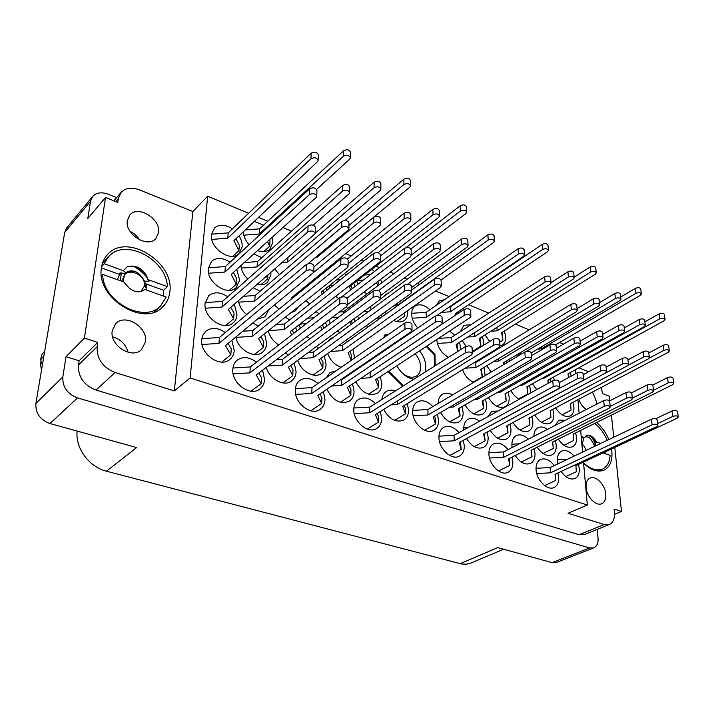 <?xml version="1.0" encoding="UTF-8"?>
<svg xmlns="http://www.w3.org/2000/svg" width="714" height="714" viewBox="0 0 714 714"><rect width="100%" height="100%" fill="white"/><g stroke="black" fill="none" stroke-linecap="round" stroke-linejoin="round"><path stroke-width="1.07" d="M583.597 463.297C591.022 470.285 597.886 472.552 604.169 470.098C610.051 466.992 612.603 460.655 611.836 451.096L611.55 448.945M101.495 267.5C95.399 297.47 143.853 327.833 162.64 306.949C166.71 303.013 169.093 298.05 169.789 292.071C174.876 262.083 126.2 232.05 107.341 254.8C104.208 258.281 102.254 262.511 101.495 267.5M155.233 311.661L155.679 310.635M112.223 330.832C109.42 345.433 132.01 359.633 141.604 349.565L145.469 341.827C148.039 327.19 125.343 313.089 115.73 323.629L112.223 330.832M127.324 220.555C124.655 234.219 147.682 248.561 155.866 238.574L158.562 232.657C161.016 219.002 137.998 204.722 129.778 215.066L127.324 220.555M605.793 494.061C606.15 498.961 604.812 502.156 601.804 503.673C596.101 506.556 586.631 496.882 586.078 487.537C585.775 482.762 587.078 479.629 589.969 478.13C595.69 475.131 605.142 484.699 605.793 494.061M592.477 392.031L596.815 402.428L596.877 404.062M586.292 409.488C582.865 407.123 580.339 403.705 578.724 399.242M574.101 456.13C569.79 451.239 565.613 449.579 561.561 451.141C558.544 452.783 557.17 456.067 557.42 460.976L557.866 463.877M561.124 471.463C565.658 477.728 570.281 480.076 574.984 478.514C578.144 476.845 579.572 473.489 579.25 468.429L578.483 464.43M554.287 465.582C549.7 459.807 545.094 457.772 540.471 459.486C537.33 461.199 535.866 464.573 536.071 469.607C536.437 480.129 547.522 491.045 554.126 487.466C557.429 485.734 558.937 482.28 558.66 477.095L557.902 472.98M528.378 439.164C524.058 435.129 520.006 433.951 516.204 435.629C513.179 437.361 511.742 440.636 511.902 445.438L512.134 447.482M515.178 455.532C520.06 462.627 525.174 465.242 530.529 463.395C533.715 461.637 535.197 458.281 534.982 453.319L534.108 448.722M479.612 421.198C475.426 418.172 471.606 417.52 468.152 419.252C465.144 421.082 463.663 424.33 463.725 428.998L463.779 429.944M466.528 438.574C471.758 446.643 477.434 449.57 483.565 447.366C486.743 445.509 488.278 442.171 488.162 437.334L487.162 432.059M432.854 406.605C427.445 401.036 422.206 399.483 417.146 401.946C414.191 403.865 412.692 407.069 412.647 411.559C412.308 423.259 426.16 435.433 433.862 430.337C437.013 428.391 438.574 425.08 438.557 420.403L437.405 414.325M558.294 439.172C562.935 445.893 567.701 448.419 572.592 446.759C575.529 445.134 576.841 441.957 576.537 437.218L575.654 432.907M512.964 422.545C517.936 430.123 523.201 432.925 528.744 430.97C531.689 429.266 533.055 426.106 532.84 421.474L531.85 416.557M465.019 404.874C470.312 413.442 476.131 416.565 482.459 414.254C485.386 412.469 486.787 409.327 486.671 404.829L485.538 399.215M555.563 407.819C560.303 414.959 565.193 417.663 570.245 415.923C572.976 414.343 574.19 411.335 573.904 406.9L572.905 402.294M510.849 390.558C513.089 394.592 515.927 397.475 519.355 399.206M530.743 392.905L529.654 385.346M462.565 369.763C464.912 375.867 468.634 380.062 473.748 382.347M485.163 375.573L483.958 367.389M552.948 377.385L554.716 380.116M508.823 359.526L509.662 361.034M462.226 340.569L465.965 346.335M472.249 351.083L473.507 351.556M483.726 345.192L483.842 342.693L482.414 336.526M429.873 309.778C424.446 304.807 419.502 303.584 415.057 306.119C412.79 307.796 411.639 310.438 411.621 314.026C411.826 319.06 413.897 323.701 417.815 327.958M508.047 449.57C503.174 443.813 498.318 441.912 493.481 443.885C490.331 445.697 488.813 449.052 488.92 453.97C489.036 464.957 501.049 476.336 508.109 472.257C511.429 470.428 513 466.974 512.831 461.896L511.965 457.147M459.031 432.577C453.818 426.847 448.687 425.125 443.626 427.4C440.502 429.31 438.94 432.639 438.949 437.396C438.78 448.892 451.882 460.78 459.432 456.112C462.743 454.184 464.359 450.748 464.296 445.804L463.306 440.324M537.196 447.178C541.953 454.077 546.888 456.648 552.011 454.898C555.064 453.212 556.456 449.945 556.197 445.099L555.322 440.654M490.259 430.39C495.355 438.2 500.817 441.065 506.645 438.994C509.707 437.218 511.153 433.96 510.983 429.23L509.992 424.143M440.538 412.496C445.973 421.376 452.024 424.58 458.7 422.117C461.735 420.251 463.225 417.03 463.154 412.442L462.003 406.605M534.715 415.03C539.57 422.385 544.639 425.133 549.932 423.286C552.761 421.653 554.055 418.565 553.796 414.031L552.806 409.283M488.43 397.564C493.597 405.847 499.193 408.899 505.2 406.73C508.029 405.017 509.359 401.955 509.189 397.537L508.065 392.138M532.341 383.837L536.767 389.576M486.689 365.746L491.214 371.976M436.736 339.552C437.646 347.557 441.582 353.466 448.544 357.286M460.976 349.423L459.513 342.309M356.777 281.004L358.017 284.226M364.06 291.99L366.942 293.998M319.988 274.533L321.711 274.408M328.511 268.875L328.967 267.206M243.358 231.747C243.545 236.298 245.446 240.627 249.052 244.706M257.486 250.605C262.502 252.399 266.59 251.98 269.749 249.338L272.864 242.421L272.257 237.226M357.527 316.15L358.91 318.614M366.175 325.727L368.254 326.771M300.38 290.527L300.648 291.571M305.922 300.701L309.733 303.968M323.496 305.806L325.504 304.244M240.895 265.644C241.421 270.588 243.706 275.06 247.758 279.067M257.236 284.413C261.36 285.314 264.76 284.654 267.447 282.449L270.892 274.979L270.847 272.632M299.068 324.808L300.335 328.253M306.931 336.597L310.063 338.659M238.414 300.719C239.306 306.119 242.046 310.76 246.642 314.633M257.709 319.069L265.019 316.73L268.705 310.01M355.849 381.722C361.748 392.718 368.906 396.582 377.313 393.307C380.232 391.317 381.74 388.175 381.82 383.9L380.339 376.617M297.747 360.284C300.897 371.467 314.66 378.956 321.639 373.467C324.424 371.405 325.905 368.362 326.084 364.336L324.299 355.929M235.888 337.035C237.869 349.735 254.603 359.16 262.466 352.234C265.055 350.146 266.474 347.236 266.741 343.505L264.537 333.786M375.412 403.535C369.549 397.948 363.917 396.582 358.517 399.438C355.518 401.482 353.939 404.722 353.778 409.158C353.037 421.599 368.308 434.38 376.706 428.507C379.919 426.419 381.579 423.054 381.678 418.413L380.392 411.487M317.882 383.543C311.518 378.09 305.53 377.028 299.925 380.339C297.069 382.454 295.516 385.596 295.266 389.755C294.07 402.901 311.099 416.307 320.05 409.452C323.139 407.283 324.781 404.008 324.986 399.617L323.424 391.558M385.051 312.098L386.212 313.865M393.744 320.47C397.823 322.398 401.304 322.425 404.178 320.55C406.543 318.81 407.739 316.123 407.756 312.491L407.623 310.661M329.234 285.68L329.966 287.947M335.687 296.319L338.632 298.648M274.854 269.16L279.495 274.667M232.407 228.846C225.267 224.33 219.26 224.071 214.387 228.061L211.46 234.576C209.47 248.061 230.693 262.618 238.994 253.693L242.153 246.758C242.376 243.153 241.341 239.493 239.056 235.807M328.77 320.05L330.305 323.424M337.267 331.109L339.864 332.608M274.685 305.092L278.978 309.216M290.83 312.768L295.489 310.786L298.443 306.681M230.087 262.208C222.884 257.549 216.717 257.245 211.585 261.297L208.336 268.357C206.319 282.11 227.391 296.622 236.093 287.706L239.601 280.2L236.745 269.41M327.646 353.519C330.341 360.516 334.875 365.113 341.23 367.308M354.653 357.964L352.957 349.271M268.259 330.814C269.856 336.847 273.355 341.551 278.746 344.933M227.712 296.756C220.465 291.928 214.138 291.562 208.729 295.667L205.096 303.325C203.062 317.355 223.928 331.823 233.041 322.942C235.37 320.925 236.673 318.221 236.968 314.812L234.353 304.226M383.686 409.443C389.451 419.43 396.172 422.956 403.856 420.01C406.962 418.02 408.542 414.736 408.587 410.175L407.319 403.562M326.86 389.21C332.885 400.741 340.391 404.74 349.36 401.188C352.368 399.117 353.939 395.904 354.082 391.567L352.564 383.918M266.349 367.344C269.276 379.107 284.029 387.05 291.464 381.062C294.302 378.929 295.846 375.832 296.087 371.771L294.222 362.891M485.029 334.875L489.67 341.497M499.978 345.924L502.379 345.067C504.789 343.479 505.923 340.757 505.762 336.892L504.37 330.975M442.198 322.282L443.314 323.362M256.415 362.194C249.454 356.938 243.081 356.232 237.298 360.079C234.665 362.23 233.175 365.22 232.835 369.058C231.086 383.016 250.275 397.082 259.78 389.032C262.672 386.818 264.26 383.659 264.564 379.58L262.609 370.173M225.303 332.563C218.011 327.539 211.522 327.101 205.81 331.234L203.026 334.875L201.75 339.561C199.697 353.849 220.296 368.281 229.837 359.481C232.443 357.33 233.915 354.385 234.237 350.654L231.889 340.337M116.641 197.608L107.903 194.146C101.397 191.816 96.301 192.61 92.624 196.511L90.535 201.25L87.813 218.511L105.52 197.492L84.413 338.106L66.027 356.705L62.832 376.93C62.377 386.881 67.277 393.878 77.523 397.912L589.577 547.95L593.753 547.87C596.931 546.371 598.359 543.086 598.037 537.999L597.234 529.395M503.638 549.236L470.115 563.364L466.438 564.203L461.699 564.015L106.457 471.195L136.642 447.562L49.962 423.545C40.038 419.796 35.343 413.103 35.887 403.464L64.697 232.469L66.786 227.82L92.624 196.511M593.753 547.87L556.215 562.525L552.047 562.65L497.774 547.611L460.084 563.658M106.457 471.195C89.072 467.045 75.086 447.946 77.13 431.077M614.513 514.33L621.475 511.465L614.79 447.428M613.728 437.227L611.416 415.137M609.917 400.741L609.453 396.288L602.375 393.503L601.5 387.3M583.49 462.083L587.319 505.003L190.138 377.956L174.332 390.906L192.869 211.505L139.382 189.853C131.626 186.997 125.521 187.862 121.05 192.45L118.345 198.599L117.81 202.339L105.52 197.492M66.027 356.705L79.102 360.775L97.747 342.408L84.413 338.106M174.332 390.906L115.124 372.503L95.971 390.058C83.833 385.194 77.996 376.849 78.46 365.024L79.102 360.775M97.747 342.408L97.122 346.736C96.747 358.821 102.745 367.407 115.124 372.503M389.103 334L384.257 335.143L384.257 337.374M435.228 365.702L434.987 354.358L426.767 346.103M412.38 331.662L411.791 331.073M388.023 371.566L402.839 386.194M384.212 350.065L384.212 350.869M565.265 420.26L558.821 420.144L555.215 425.41M479.558 360.186L479.076 359.66M571.173 376.144L570.227 372.565M470.892 324.736L463.868 325.307L460.503 331.492M547.477 429.373C543.979 426.936 540.801 426.392 537.972 427.722C535.277 429.239 533.902 432.113 533.867 436.343M498.006 411.014L491.607 411.469L487.841 416.637M452.578 394.904C448.794 392.861 445.42 392.655 442.466 394.298C439.654 396.091 438.226 399.144 438.182 403.446M551.146 381.624L550.351 378.831M506.753 362.766L506.19 361.097M496.587 349.78L495.819 349.414M484.547 356.313L484.52 357.161M454.889 335.143L449.534 331.135M381.731 282.833L380.562 279.469M374.582 271.427L371.762 269.374M263.609 225.142L254.291 221.411M382.052 316.855L381.695 314.517M326.914 290.366L325.977 288.277M316.57 278.594L315.597 278.112M261.851 257.638L253.791 253.961M326.753 326.102L325.575 322.469M319.078 313.767L315.999 311.634M260.066 291.276L253.345 287.787M365.363 363.712L364.336 363.631M355.153 369.897L354.84 370.878M318.64 348.191L316.463 346.468M301.888 344.808L300.335 345.978M258.254 326.102L252.952 322.987M388.005 293.383L385.578 294.57L383.73 296.542M355.001 286.555L353.707 283.396M346.424 274.908L344.371 273.641M355.081 321.416L354.394 318.453M347.834 308.412L346.031 306.975M297.345 294.257L296.899 293.365M347.531 341.667L345.933 340.319M333.777 337.07L330.671 338.543L328.342 341.069M296.917 330.894L295.578 327.521M289.589 319.934L285.332 317.168M395.377 390.906C391.932 389.71 388.898 389.915 386.274 391.513C383.739 393.191 382.258 395.842 381.829 399.474M347.245 376.055L346.781 375.618M336.142 370.843L330.02 372.583L326.262 377.715M288.313 355.028L285.404 352.903M458.852 312.964L458.326 311.625M444.492 299.675L439.324 300.844L436.397 305.271M575.261 369.79L575.609 373.717M577.921 399.661L579.125 413.156M580.66 430.417L582.597 452.078M190.138 377.956L207.658 196.225L248.624 213.263M258.548 217.386L267.812 221.233M282.958 227.534L291.562 231.113M345.647 253.595L351.234 255.924M361.364 260.128L363.801 261.146M375.885 266.17L379.473 267.661M390.228 272.132L393.896 273.658M404.285 277.978L407.221 279.192M417.262 283.369L419.555 284.324M435.513 290.964L448.99 296.56M458.665 300.585L459.236 300.826M468.616 304.726L488.787 313.107M515.321 324.138L529.145 329.886M559.508 342.515L563.444 344.148M578.875 367.79L588.657 371.753M192.869 211.505L207.658 196.225M95.971 390.058L579.09 534.724L604.178 524.513L609.453 524.442C613.21 522.621 614.861 518.667 614.415 512.581L614.058 509.073L621.475 511.465M587.319 505.003L568.049 513.286L604.178 524.513M609.453 524.442L584.355 534.616L579.09 534.724M608.855 439.547C605.909 432.568 601.831 426.883 596.609 422.501M112.58 336.803C120.702 339.204 125.869 344.371 128.101 352.305M139.569 239.877C137.231 236.129 134.053 233.273 130.028 231.318M434.076 354.947L434.987 354.358M103.842 261.877L102.789 262.35M568.344 377.697L568.049 373.761L663.975 320.836L665.046 319.453C664.207 318.033 662.413 317.837 659.682 318.863L563.846 372.083L562.311 372.181M665.037 319.354L664.377 314.499C663.538 313.08 661.744 312.884 659.022 313.91L644.876 321.827M563.846 372.083L563.783 371.36M221.742 362.069L230.827 354.742L225.463 345.63L313.749 272.337C312.437 269.722 309.912 269.178 306.172 270.713L218.93 343.398L202.035 344.505M313.758 272.212L313.999 266.027C312.687 263.404 310.171 262.859 306.44 264.394L219.43 337.499L201.857 338.659M230.827 354.742L231.274 348.905L228.096 343.461M218.93 343.398L219.43 337.499M250.971 391.192L261.163 383.623L256.264 374.984L346.486 306.627L347.209 305.476C345.933 303.066 343.443 302.575 339.757 304.021L249.891 372.86L233.157 373.904M347.209 305.36L347.343 299.121C346.076 296.694 343.595 296.203 339.918 297.658L250.293 366.925L232.951 368.022M261.163 383.623L261.529 377.751L258.87 373.011M249.891 372.86L250.293 366.925M455.505 315.204L455.166 313.741L547.486 251.828L548.414 250.4C547.459 248.57 545.505 248.267 542.551 249.507L450.373 311.795L441.323 312.402M548.406 250.293L548.004 245.295C547.049 243.456 545.094 243.153 542.149 244.402L450.231 306.958L449.213 307.02M456.326 314.651L455.987 313.196M450.373 311.795L450.231 306.958M499.782 342.149L502.915 340.221L501.647 332.67L595.28 274.238L596.27 272.81C595.36 271.15 593.486 270.901 590.63 272.052L497.114 330.823L490.786 331.234M596.261 272.703L595.744 267.795C594.842 266.135 592.968 265.876 590.121 267.036L574.127 277.166M502.915 340.221L502.129 332.367M497.114 330.823L496.935 327.351M555.572 344.808L640.333 295.355L641.368 293.936C640.503 292.437 638.7 292.222 635.942 293.293L541.373 348.843L537.651 349.075M641.359 293.838L640.753 289.018C639.887 287.51 638.084 287.296 635.335 288.376L620.707 297.033M541.373 348.843L541.23 346.968M282.815 382.918L292.758 375.716L288.411 367.183L379.536 299.889L380.294 298.693C379.08 296.372 376.68 295.917 373.11 297.327L282.298 365.095L268.143 365.987M380.294 298.577L380.33 292.535C379.116 290.205 376.724 289.75 373.163 291.16L282.601 359.329L276.407 359.722M292.758 375.716L293.026 370.013L290.732 365.47M282.298 365.095L282.601 359.329M340.346 402.285L350.842 395.386L347.388 387.381L441.377 324.477L442.225 323.246C441.091 321.184 438.807 320.8 435.388 322.103L341.658 385.417L331.51 386.033M442.216 323.13L442.073 317.221C440.94 315.151 438.664 314.767 435.254 316.07L341.792 379.777L340.569 379.857M350.842 395.386L350.949 389.808L349.351 386.069M341.658 385.417L341.792 379.777M394.637 420.368L405.427 413.87L402.767 406.346L499.068 347.423L499.996 346.165C498.934 344.318 496.757 343.996 493.472 345.201L397.386 404.499L391.049 404.874M499.987 346.049L499.675 340.275C498.622 338.418 496.453 338.097 493.178 339.311L472.293 352.314M405.427 413.87L405.382 408.408L404.329 405.391M397.386 404.499L397.377 400.947M225.678 325.566L233.612 318.837L228.382 309.403L315.258 233.585C313.981 230.89 311.5 230.327 307.832 231.907L221.983 307.082L205.418 308.234M315.267 233.46L315.499 227.525C314.222 224.821 311.75 224.258 308.091 225.847L222.456 301.397L205.186 302.602M233.612 318.837L234.049 313.214L230.809 307.306M221.983 307.082L222.456 301.397M291.687 334.928L290.161 331.742L379.75 262.047L380.491 260.806C379.295 258.414 376.947 257.941 373.44 259.396L284.154 329.573L268.5 330.609M380.491 260.681L380.526 254.88C379.33 252.47 376.992 251.997 373.493 253.461L284.449 324.004L276.068 324.567M293.82 333.286L292.294 330.082M284.154 329.573L284.449 324.004M351.226 360.347L348.111 352.698L440.449 287.474L441.279 286.198C440.163 284.056 437.923 283.663 434.567 285.011L342.47 350.663L330.546 351.431M441.279 286.073L441.127 280.397C440.011 278.246 437.78 277.844 434.442 279.201L342.604 345.21L338.82 345.451M351.511 360.151L351.591 355.617L349.905 351.431M342.47 350.663L342.604 345.21M229.381 290.321L236.307 284.172L231.202 274.426L316.07 197.528L316.713 196.332C315.463 193.556 313.035 192.985 309.43 194.61L224.919 272.043L208.675 273.221M316.713 196.198L316.936 190.504C315.695 187.72 313.267 187.139 309.68 188.773L225.383 266.545L208.399 267.786M236.307 284.172L236.727 278.737L233.442 272.4M224.919 272.043L225.383 266.545M292.258 298.398L291.847 297.497L379.946 225.597L380.678 224.33C379.509 221.867 377.197 221.385 373.761 222.884L313.749 272.337M380.678 224.205L380.705 218.618C379.545 216.146 377.242 215.655 373.815 217.163L313.964 266.849M294.222 296.801L293.811 295.891M350.869 324.513L349.833 321.827M380.312 295.766L439.556 251.801L440.368 250.48C439.262 248.276 437.066 247.865 433.773 249.257L378.518 290.643M338.338 317.382L331.707 317.828M440.359 250.355L440.226 244.884C439.128 242.671 436.932 242.26 433.648 243.652L343.389 311.768L339.337 312.045M352.207 323.54L351.484 320.604M343.345 313.607L343.389 311.768M232.853 256.281L238.904 250.676L233.924 240.654L317.471 161.703L318.105 160.48C316.882 157.642 314.499 157.053 310.965 158.713L227.757 238.199L211.826 239.413M318.114 160.347L318.328 154.867C317.105 152.02 314.731 151.43 311.206 153.099L228.203 232.889L211.505 234.174M238.904 250.676L239.315 245.42L236.004 238.69M227.757 238.199L228.203 232.889M345.032 220.43L380.143 190.486L380.857 189.183C379.714 186.657 377.447 186.158 374.065 187.702L287.697 262.074L282.619 262.449M380.857 189.049L380.892 183.677C379.741 181.142 377.483 180.642 374.118 182.186L315.276 233.192M287.697 262.074L287.912 257.861M350.663 289.911L349.467 286.68L438.691 217.377L439.485 216.021C438.405 213.763 436.245 213.343 433.014 214.771L380.517 255.915M333.349 285.27L329.404 285.546M340.408 279.674L336.437 279.95M439.485 215.896L439.351 210.621C438.271 208.345 436.12 207.926 432.889 209.363L377.983 252.702M352.189 288.733L351.002 285.493M396.814 321.612L404.74 316.043L403.901 313.294M441.065 279.968L493.517 242.555L494.383 241.162C493.356 239.136 491.294 238.788 488.189 240.109L397.064 305.646L393.682 305.878M494.374 241.046L494.097 235.87C493.079 233.835 491.018 233.478 487.921 234.808L411.585 290.107M397.064 305.646L397.055 303.441M404.74 316.043L404.713 312.714M310.804 410.809L321.675 403.517L317.748 395.431L411.202 331.653L412.014 330.457C410.827 328.306 408.47 327.896 404.936 329.225L311.777 393.441L295.676 394.405M412.005 330.341L411.942 324.245C410.764 322.085 408.408 321.675 404.892 323.014L311.991 387.64L295.355 388.648M321.675 403.517L321.862 397.787L319.997 393.896M311.777 393.441L311.991 387.64M367.201 429.06L378.456 422.188L375.385 414.593L471.454 354.956L472.347 353.725C471.24 351.815 469 351.466 465.617 352.698L369.781 412.737L354.26 413.629M472.347 353.617L472.106 347.664C471.008 345.737 468.768 345.389 465.394 346.629L369.834 407.06L353.841 407.989M378.456 422.188L378.482 416.583L377.233 413.451M369.781 412.737L369.834 407.06M254.452 354.51L263.404 347.486L258.62 338.507L347.343 267.589L348.048 266.411C346.799 263.903 344.362 263.404 340.748 264.894L252.372 336.312L235.959 337.392M348.057 266.286L348.182 260.298C346.942 257.781 344.514 257.281 340.899 258.78L252.756 330.582L242.938 331.234M263.404 347.486L263.761 341.827L261.003 336.606M252.372 336.312L252.756 330.582M313.16 375.046L322.835 368.183L318.988 359.767L410.818 293.516L411.603 292.276C410.443 290.054 408.131 289.625 404.668 291.009L313.125 357.705L300.13 358.526M411.603 292.151L411.541 286.296C410.38 284.065 408.078 283.637 404.624 285.02L313.33 352.1L308.412 352.413M322.835 368.183L323.014 362.641L321.041 358.285M313.125 357.705L313.33 352.1M368.531 394.173L378.652 387.622L375.635 379.714L469.99 317.685L470.865 316.409C469.776 314.428 467.572 314.071 464.252 315.338L370.129 377.777L360.9 378.34M470.856 316.293L470.633 310.563C469.544 308.573 467.349 308.207 464.038 309.492L369.923 372.306M378.652 387.622L378.679 382.195L377.322 378.607M370.129 377.777L370.182 372.289M308.198 263.6L348.173 230.051L348.86 228.828C347.638 226.249 345.255 225.731 341.703 227.275L254.764 301.022L238.672 302.138M348.869 228.703L348.994 222.946C347.772 220.358 345.389 219.841 341.845 221.385L255.139 295.489L243.51 296.301M254.764 301.022L255.139 295.489M322.059 329.627L320.595 326.244M347.227 304.771L410.443 256.781L411.219 255.505C410.077 253.211 407.801 252.774 404.41 254.193L347.022 298.175M306.208 323.71L299.942 324.129M313.865 317.792L307.538 318.221M411.219 255.38L411.157 249.748C410.014 247.437 407.756 246.999 404.365 248.427L341.569 296.935M323.933 328.217L322.478 324.816M260.753 284.815L267.67 278.862L266.492 276.398M313.321 225.205L348.967 193.913L349.646 192.655C348.45 190.013 346.103 189.478 342.613 191.057L257.076 266.938L241.287 268.089M349.646 192.53L349.771 186.997C348.575 184.337 346.236 183.801 342.756 185.39L257.433 261.592L244.304 262.556M257.076 266.938L257.433 261.592M267.67 278.862L267.893 275.193M322.21 294.088L321.336 291.964L410.077 221.385L410.845 220.064C409.72 217.708 407.489 217.252 404.16 218.716L348.111 263.716M301.665 290.741L300.451 290.83M308.68 285.02L306.984 285.145M410.845 219.939L410.791 214.512C409.666 212.147 407.444 211.692 404.115 213.165L347.513 258.932M323.951 292.704L323.085 290.571M378.268 319.569L377.563 317.507M411.559 287.519L467.215 247.062L468.054 245.705C466.992 243.59 464.868 243.215 461.663 244.572L407.676 284.163M368.79 311.349L363.533 311.706M468.045 245.58L467.831 240.261C466.777 238.137 464.653 237.762 461.467 239.119L380.169 299.175M379.045 319.024L378.982 316.481M370.798 309.876L370.825 306.324M263.609 251.703L269.687 246.241L267.545 241.502M316.614 189.388L349.726 159.106L350.396 157.821C349.226 155.108 346.924 154.563 343.496 156.179L259.307 233.987L243.813 235.174M350.404 157.687L350.52 152.368C349.342 149.645 347.058 149.092 343.639 150.716L259.655 228.819L245.277 229.926M269.687 246.241L270.008 241.118L269.419 239.797M259.307 233.987L259.655 228.819M322.487 259.771L409.738 187.238L410.488 185.89C409.381 183.471 407.185 183.007 403.91 184.507L316.891 257.442L315.409 257.549M410.479 185.756L410.425 180.535C409.327 178.107 407.141 177.643 403.874 179.152L348.932 225.49M316.891 257.442L316.936 256.264M377.724 285.859L376.608 282.467M411.219 255.13L465.894 213.566L466.715 212.174C465.671 210.005 463.582 209.621 460.441 211.014L410.934 248.963M363.426 280.049L357.464 280.477M370.521 274.569L364.515 274.997M466.715 212.049L466.51 206.917C465.466 204.739 463.377 204.356 460.244 205.748L405.847 247.74M379.045 284.859L377.938 281.459M457.817 351.422L456.157 344.46L550.101 284.315L551.047 282.931C550.075 281.146 548.093 280.852 545.085 282.057L451.293 342.568L437.343 343.461M551.038 282.824L550.619 277.657C549.655 275.863 547.674 275.568 544.675 276.782L451.141 337.579L438.485 338.4M457.977 351.324L457.04 343.889M451.293 342.568L451.141 337.579M503.611 364.631L503.299 362.819L598.591 306.11L599.599 304.726C598.68 303.111 596.77 302.87 593.869 303.986L498.702 361.025L494.052 361.32M599.581 304.619L599.055 299.55C598.145 297.925 596.235 297.684 593.343 298.809L577.055 308.653M504.129 364.318L503.816 362.507M498.702 361.025L498.568 358.598M548.227 383.239L547.906 380.187L644.242 326.628L645.304 325.254C644.439 323.79 642.6 323.585 639.798 324.629L543.55 378.491L541.676 378.607M645.295 325.156L644.671 320.175C643.796 318.712 641.966 318.498 639.173 319.551L624.268 327.958M548.334 383.177L548.04 380.116M543.55 378.491L543.479 377.59M496.748 406.248L506.253 400.938L504.994 393.878L602 339.025L603.027 337.686C602.107 336.124 600.171 335.883 597.216 336.972L500.327 392.147L497.649 392.307M603.018 337.588L602.473 332.34C601.554 330.769 599.617 330.528 596.672 331.626L580.071 341.158M506.253 400.938L505.557 393.557M500.327 392.147L500.264 390.817M541.48 422.26L550.922 417.342L550.208 410.648L648.276 358.892L649.365 357.562C648.49 356.152 646.625 355.947 643.769 356.964L628.124 365.273M649.356 357.473L648.705 352.323C647.839 350.904 645.974 350.699 643.127 351.716L627.936 359.856M550.922 417.342L550.351 410.577M449.704 421.903L460.093 415.994L458.218 408.792L555.59 352.645L556.581 351.35C555.59 349.681 553.537 349.405 550.423 350.538L453.203 407.025L449.552 407.239M439.788 402.491L438.191 402.589M556.572 351.252L556.126 345.701C555.135 344.023 553.091 343.746 549.976 344.889L531.394 355.786M460.093 415.994L459.263 408.185M453.203 407.025L453.149 405.141M497.64 438.146L508.002 432.675L506.744 425.883L605.526 373.038L606.579 371.753C605.65 370.245 603.678 370.013 600.67 371.057L501.674 424.232M606.57 371.655L606.007 366.22C605.07 364.711 603.107 364.479 600.108 365.532L583.186 374.734M508.002 432.675L507.351 425.553M543.059 453.479L553.279 448.446L552.574 442.02L652.444 392.209L653.56 390.924C652.685 389.567 650.784 389.371 647.875 390.344L632.345 398.144M534.384 436.075L533.867 436.111M653.551 390.835L652.882 385.515C651.998 384.141 650.115 383.953 647.214 384.926L631.649 392.816M553.279 448.446L552.734 441.939M449.811 455.496L461.19 449.401L459.298 442.501L558.482 388.612L559.49 387.363C558.5 385.756 556.402 385.498 553.225 386.577L454.211 440.806L439.521 441.609M559.481 387.265L559.017 381.517C558.027 379.902 555.938 379.634 552.77 380.723L454.05 435.335L438.967 436.156M461.19 449.401L460.441 441.877M454.211 440.806L454.05 435.335M498.533 470.981L509.796 465.385L508.538 458.879L609.167 408.212L610.247 406.971C609.31 405.525 607.311 405.302 604.24 406.311L503.745 457.281L489.545 458.022M610.238 406.882L609.649 401.259C608.721 399.795 606.721 399.572 603.66 400.59L503.468 451.917L488.903 452.694M509.796 465.385L509.207 458.54M503.745 457.281L503.468 451.917M436.906 315.409L523.585 256.362L524.495 254.969C523.505 253.059 521.488 252.738 518.453 254.006L426.285 317.284L412.228 318.221M524.487 254.853L524.13 249.721C523.148 247.812 521.14 247.49 518.105 248.767L426.196 312.321L411.639 313.303M426.285 317.284L426.196 312.321M472.641 351.252L480.933 346.085L479.389 338.436L573.217 279.156L574.19 277.755C573.244 276.032 571.316 275.765 568.389 276.943L474.694 336.571L467.777 337.017M574.172 277.639L573.708 272.614C572.771 270.883 570.843 270.615 567.925 271.793L551.021 282.637M480.933 346.085L480.067 338.008M474.694 336.571L474.533 332.697M531.582 358.598L531.198 352.894L619.93 300.612L620.957 299.211C620.064 297.649 618.208 297.426 615.379 298.523L525.968 351.556M520.122 354.831L516.32 355.072M620.948 299.112L620.377 294.168C619.484 292.597 617.637 292.374 614.816 293.472L599.385 302.691M520.47 354.626L520.345 352.671M473.204 382.115L482.28 376.724L480.736 369.334L576.234 311.866L577.224 310.501C576.278 308.832 574.315 308.573 571.334 309.715L475.97 367.523L465.135 368.183M577.215 310.394L576.734 305.19C575.787 303.512 573.833 303.245 570.861 304.396L475.765 362.507L474.274 362.596M482.28 376.724L481.468 368.888M475.97 367.523L475.765 362.507M518.792 398.921L527.887 393.887L526.896 386.89L623.608 332.688L624.652 331.323C623.759 329.814 621.876 329.591 618.993 330.662L522.398 385.176L520.14 385.31M624.643 331.225L624.054 326.119C623.161 324.602 621.278 324.379 618.404 325.45L602.687 334.393M527.887 393.887L527.244 386.693M522.398 385.176L522.327 384.07M562.061 414.816L571.075 410.139L570.602 403.508L668.224 352.297L669.33 350.949C668.482 349.583 666.662 349.396 663.877 350.387L649.196 358.133M669.321 350.86L668.634 345.844C667.786 344.469 665.975 344.282 663.199 345.273L648.785 352.948M473.739 413.897L483.681 408.301L482.12 401.17L579.349 345.674L580.366 344.353C579.411 342.738 577.412 342.488 574.377 343.595L477.291 399.421L474.15 399.608M580.357 344.255L579.857 338.864C578.902 337.24 576.912 336.981 573.886 338.097L556.331 348.28M483.681 408.301L482.914 400.715M477.291 399.421L477.22 397.832M520.033 430.033L529.913 424.848L528.94 418.101L627.401 365.8L628.472 364.488C627.57 363.033 625.651 362.819 622.724 363.845L524.362 416.449M628.463 364.399L627.856 359.115C626.954 357.643 625.045 357.428 622.117 358.464L606.097 367.112M529.913 424.848L529.306 417.904M563.935 445.277L573.672 440.502L573.217 434.121L672.615 384.748L673.739 383.454C672.891 382.124 671.044 381.945 668.215 382.9L653.48 390.272M673.73 383.364L673.025 378.179C672.177 376.849 670.339 376.671 667.51 377.635L652.712 385.096M424.58 430.274L435.442 424.036L433.211 416.771L530.627 359.972L531.591 358.705C530.564 356.973 528.449 356.688 525.245 357.83L428.007 414.986L413.201 415.834M531.198 352.894C530.172 351.154 528.065 350.86 524.861 352.02L427.918 409.541L412.674 410.416M435.442 424.036L435.326 418.645L434.523 416.003M428.007 414.986L427.918 409.541M474.257 446.625L485.109 440.85L483.548 434.005L582.579 380.633L583.615 379.366C582.651 377.804 580.625 377.563 577.528 378.625L477.952 432.363M468.089 427.57L463.725 427.811M583.606 379.268L583.088 373.681C582.124 372.119 580.098 371.869 577.019 372.94L559.116 382.758M485.109 440.85L484.413 433.532M521.282 462.038L532.001 456.737L531.038 450.266L631.319 400.018L632.417 398.76C631.515 397.35 629.569 397.145 626.58 398.135L610.193 406.409M519.274 443.822L511.876 444.224M632.408 398.662L631.783 393.2C630.873 391.781 628.927 391.575 625.955 392.575L609.56 400.929M532.001 456.737L531.439 450.061M544.657 485.6L555.706 480.477L555.019 474.328L656.746 426.615L657.889 425.383C657.005 424.08 655.086 423.893 652.123 424.821L550.485 472.829L536.732 473.525M657.88 425.303L657.192 419.796C656.309 418.475 654.39 418.288 651.436 419.234L550.101 467.581L536.035 468.295M555.706 480.477L555.197 474.248M550.485 472.829L550.101 467.581M565.845 476.604L576.341 471.749L575.912 465.626L677.14 418.243L678.3 416.994C677.443 415.726 675.569 415.548 672.686 416.467L657.656 423.545M567.675 459.191L557.366 459.727M678.291 416.914L677.559 411.559C676.702 410.273 674.837 410.104 671.954 411.023L655.738 418.743M120.871 274.319L119.666 273.292L120.041 272.9L124.834 273.391L125.584 272.605L123.326 270.677L104.208 263.752L108.448 256.826C124.664 237.325 166.603 259.334 167.362 286.617L163.604 290.259L163.47 296.078M133.295 266.161C138.9 269.196 143.657 273.221 147.575 278.246M104.208 263.752L101.647 266.554M167.362 286.617L147.923 279.585L149.378 280.843L148.994 281.236L143.862 281.155M123.326 270.677L127.101 266.858C130.573 265.608 134.348 265.849 138.427 267.563C143.443 270.463 146.602 274.471 147.923 279.585M124.834 273.391C127.306 271.186 130.528 270.793 134.491 272.221M125.584 272.605C132.742 268.66 138.971 271.374 144.273 280.754M129.216 288.135L123.674 281.896L129.216 288.135C135.125 292.553 140.301 292.999 144.746 289.473L144.728 289.491M127.101 266.858C134.027 265.153 140.319 267.777 145.977 274.729M148.726 280.281L148.994 281.236M145.656 283.369L146.308 289.536M146.191 289.92L146.299 283.931L144.88 282.699M144.79 289.42L166.192 297.051L160.579 305.976C144.469 323.79 102.878 301.843 102.655 274.399L123.674 281.896M101.45 275.702L102.655 274.399M119.425 274.372L101.433 267.902M163.604 290.259L146.218 284.002M41.501 370.111L40.341 363.604L40.787 361.962M123.584 281.86L123.415 278.442C124.647 265.965 146.557 273.989 144.505 286.002L140.729 291.615M144.166 280.852L145.424 287.51M122.96 281.637L122.853 278.496L124.87 274.185L128.154 272.195M121.505 273.043L120.523 278.692L121.193 281.004M117.712 278.933L120.05 273.623L117.712 278.933M43.911 355.822L40.68 359.811L41.724 363.89L42.528 364.051M44.723 351.02L41.457 355.233M42.403 364.783L42.224 364.042M122.719 281.548L124.87 274.185M396.895 365.738C401.223 373.574 406.873 378.072 413.843 379.232M425.053 372.137L425.847 366.719C425.633 361.088 423.527 355.795 419.546 350.842M401.027 371.833C406.561 377.135 411.737 378.536 416.539 376.037C419.27 374.19 420.635 371.209 420.644 367.094C420.457 362.301 418.627 357.848 415.146 353.733M434.478 366.175L434.246 355.349L433.603 353.93L426.187 346.477M384.257 336.812L385.73 335.785L384.257 337.32M411.318 331.564L411.808 332.055M385.73 335.785L386.943 335.5M385.033 350.306L385.033 349.512M403.472 385.792L388.648 371.155M605.088 451.971L605.276 453.622M603.16 452.872L610.059 455.336C609.667 462.145 607.212 466.688 602.687 468.946C596.859 471.249 590.478 469.205 583.552 462.824M581.99 445.322L584.114 446.08L586.158 450.373M586.212 435.594C589.505 434.871 592.424 437.191 594.985 442.546L595.994 444.01L594.316 444.144M581.285 437.361L584.409 437.637L586.381 435.504C588.443 434.639 590.701 435.308 593.155 437.521L595.958 442.082L594.985 442.546M592.531 438.369L595.503 444.242M593.155 437.521L597.056 442.18L595.958 442.082M600.626 443.474L597.056 442.18M594.744 423.42C600.081 427.632 604.231 433.273 607.186 440.342M584.445 437.62L581.205 436.441M595.958 445.697L594.682 445.241M583.017 445.688L582.419 442.876L584.052 437.602M584.65 437.209C586.355 436.424 588.274 436.861 590.389 438.521L594.914 446.196M90.535 201.25L64.697 232.469M35.887 403.464L62.832 376.93M77.523 397.912L49.962 423.545M552.047 562.65L589.577 547.95M118.345 198.599L115.811 201.553M78.46 365.024L97.122 346.736M659.682 318.863L659.022 313.91M306.172 270.713L306.44 264.394M339.757 304.021L339.918 297.658M542.551 249.507L542.149 244.402M590.63 272.052L590.121 267.036M635.942 293.293L635.335 288.376M373.11 297.327L373.163 291.16M435.388 322.103L435.254 316.07M493.472 345.201L493.178 339.311M307.832 231.907L308.091 225.847M373.44 259.396L373.493 253.461M434.567 285.011L434.442 279.201M309.43 194.61L309.68 188.773M373.761 222.884L373.815 217.163M433.773 249.257L433.648 243.652M310.965 158.713L311.206 153.099M374.065 187.702L374.118 182.186M433.014 214.771L432.889 209.363M488.189 240.109L487.921 234.808M404.936 329.225L404.892 323.014M465.617 352.698L465.394 346.629M340.748 264.894L340.899 258.78M404.668 291.009L404.624 285.02M464.252 315.338L464.038 309.492M341.703 227.275L341.845 221.385M404.41 254.193L404.365 248.427M342.613 191.057L342.756 185.39M404.16 218.716L404.115 213.165M461.663 244.572L461.467 239.119M343.496 156.179L343.639 150.716M403.91 184.507L403.874 179.152M460.441 211.014L460.244 205.748M545.085 282.057L544.675 276.782M593.869 303.986L593.343 298.809M639.798 324.629L639.173 319.551M597.216 336.972L596.672 331.626M643.769 356.964L643.127 351.716M550.423 350.538L549.976 344.889M600.67 371.057L600.108 365.532M647.875 390.344L647.214 384.926M553.225 386.577L552.77 380.723M604.24 406.311L603.66 400.59M518.453 254.006L518.105 248.767M568.389 276.943L567.925 271.793M615.379 298.523L614.816 293.472M571.334 309.715L570.861 304.396M618.993 330.662L618.404 325.45M663.877 350.387L663.199 345.273M574.377 343.595L573.886 338.097M622.724 363.845L622.117 358.464M668.215 382.9L667.51 377.635M525.245 357.83L524.861 352.02M577.528 378.625L577.019 372.94M626.58 398.135L625.955 392.575M652.123 424.821L651.436 419.234M672.686 416.467L671.954 411.023M113.91 200.804L121.05 192.45M108.448 256.826L102.423 263.43M160.579 305.976L154.17 312.063M40.68 359.811L41.492 355.028M602.687 468.946L598.055 471.053M589.612 437.941L588.996 437.495"/></g></svg>

